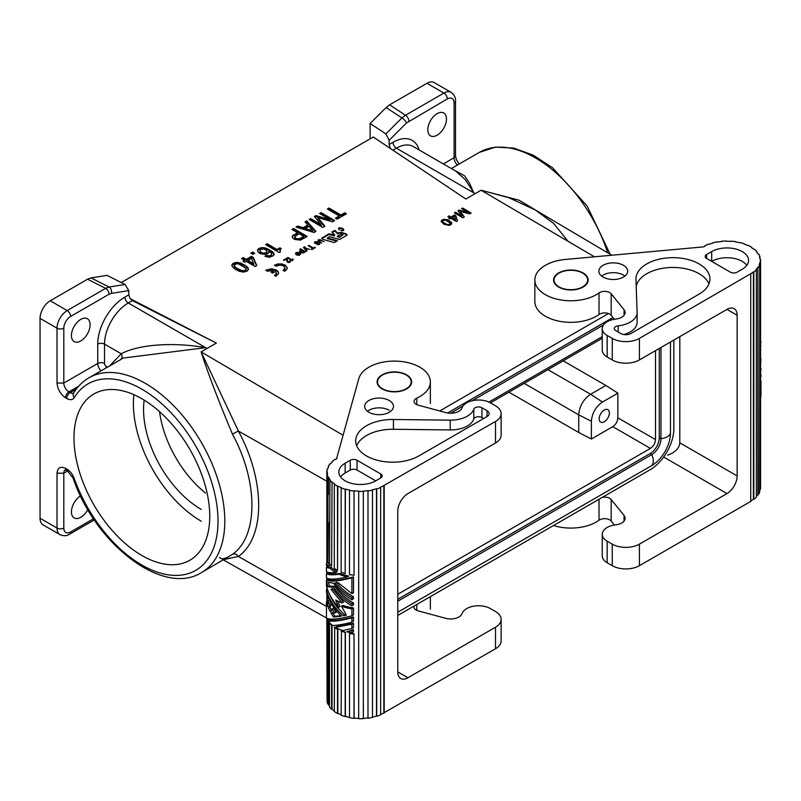 <?xml version="1.0" encoding="UTF-8"?>
<svg xmlns="http://www.w3.org/2000/svg" width="801" height="801" viewBox="0 0 801 801"><rect width="100%" height="100%" fill="white"/><g stroke="black" fill="none" stroke-linecap="round" stroke-linejoin="round"><path stroke-width="1.2" d="M608.44 313.551L439.729 410.953M673.851 340.055L673.851 428.625A33.602 19.394 120 0 1 650.092 469.766L397.767 615.458M612.945 317.516L447.589 412.976M670.457 342.017L670.457 433.221A26.403 15.239 -60 0 1 651.794 465.551L397.767 612.214M660.955 347.504L660.955 438.708A12.956 7.479 -60 0 1 651.794 454.588L397.767 601.251M319.168 243.334L318.738 244.165L316.956 244.415L317.817 244.695L319.699 244.185L319.479 243.023L315.244 243.093L315.624 242.102L317.927 242.062L316.415 241.582L314.382 242.503L315.564 243.554L319.168 243.334M319.229 243.684L319.609 243.144M659.263 348.475L659.263 437.736L660.955 438.708A11.715 6.768 180 0 0 670.457 433.221M659.263 437.736A12.956 7.479 120 0 1 650.092 453.606L397.767 599.288M612.765 426.663L591.378 439.008L591.378 421.256C592.079 413.116 595.774 406.708 602.482 402.032L617.851 393.161L617.851 417.842C617.551 421.586 615.859 424.53 612.765 426.663L650.422 448.4L397.767 594.272M602.242 338.302L490.432 402.863L495.509 405.797A19.194 11.084 0 0 1 501.126 413.626A19.194 11.084 0 0 1 495.509 421.466L383.849 485.536A33.121 19.124 180 0 1 380.365 487.288L380.645 487.509A33.602 19.394 180 0 1 376.72 488.99L376.72 716.284A33.602 19.394 180 0 0 380.645 714.812L380.645 487.509M655.508 350.638L655.508 439.589C655.208 443.333 653.516 446.267 650.422 448.4M591.378 439.008L578.722 432.48L508.925 392.18M247.259 266.893L240.811 263.99L240.811 263.108L235.764 262.458L232.37 264.02L232.1 266.353L235.264 269.276L239.469 271.389L243.714 272.1L247.459 270.928L248.39 268.806L247.259 266.893L247.259 267.704L246.388 267.033M462.638 208.04L461.576 208.65L468.144 212.515L459.033 210.122L457.972 210.733L461.997 216.07L455.419 212.205L454.357 212.816L462.848 217.802L464.33 216.941L460.195 211.424L469.636 213.887L471.118 213.026L462.638 208.04L461.787 208.781M470.978 213.106L462.638 208.29M328.901 233.802L328.901 234.493L322.152 238.398L322.152 237.697L322.643 239.329L334.277 242.553L337.471 240.721L327.389 237.927L329.511 236.696L339.594 239.489L346.653 235.414L346.162 233.792L340.906 232.33L337.732 233.231L334.878 230.348L331.894 232.07L334.738 234.963L328.901 233.802L321.642 238.338M578.722 432.48L578.722 414.848C579.423 406.107 583.388 399.248 590.597 394.272L605.876 385.451L617.851 393.161M488.88 402.072L602.242 336.62M599.188 418.823A7.199 4.155 120 0 0 600.76 422.167A7.199 4.155 120 0 0 606.277 420.135A7.199 4.155 120 0 0 609.371 412.946A7.199 4.155 120 0 0 607.999 409.722A7.199 4.155 120 0 0 602.412 411.494A7.199 4.155 120 0 0 599.188 418.823M547.954 369.651L590.597 394.272L602.482 402.032M524.194 383.369L578.722 414.848L591.378 421.256M450.552 413.226L462.978 406.057M472.2 400.73L603.483 324.936M612.705 319.609L614.027 318.848M267.043 251.124L266.513 253.256L263.529 254.007L260.545 252.986L259.794 250.953L261.086 249.221L264.12 249.051L266.843 250.643L266.943 252.625M433.661 82.313A14.398 8.31 120 0 0 426.953 83.274L389.616 104.821L386.132 107.544L370.122 123.484L370.122 138.853M339.234 215.97L335.409 218.172L337.111 219.164L346.422 213.787L344.73 212.796L340.906 214.998L329.031 208.02L327.349 208.991L339.234 215.97L339.234 216.761L336.1 218.573M457.351 165.086A7.199 4.155 60 0 1 454.097 157.727L454.097 102.868A9.602 5.547 120 0 0 447.308 98.944L406.538 122.953A4.796 1.662 -134.9 0 0 401.912 117.937L405.466 115.264A4.796 2.773 60 0 1 408.86 121.141M413.206 146.523L455.819 171.134L465.291 179.644L473.751 192.851L475.153 193.652L465.852 199.028L390.367 148.465L389.136 144.55L389.136 140.285L406.538 122.953M567.749 240.881L553.501 223.339L535.148 209.882L508.795 197.687L481.101 190.227L519.028 200.19L552.94 220.415M389.616 104.821L405.466 115.264L443.914 93.066L426.953 83.274M389.136 144.55L393.011 142.308A38.398 22.168 -60 0 1 419.103 149.927M392.941 150.188L396.405 148.185L473.781 192.861A112.48 64.941 60 0 1 475.153 193.652L481.101 190.227L594.372 256.771M370.122 123.484L385.902 133.887L389.136 140.285M427.794 129.812A13.196 7.62 120 0 0 430.307 135.709A13.196 7.62 120 0 0 440.56 132.465A13.196 7.62 120 0 0 446.467 119.029A13.196 7.62 120 0 0 443.574 112.901A13.196 7.62 120 0 0 433.461 116.626A13.196 7.62 120 0 0 427.794 129.812M121.241 282.543L373.286 137.021L390.367 148.465M453.016 169.512L464.62 175.85L469.546 183.229L473.781 192.861M291.644 259.624L287.949 257.461L287.379 257.792L292.465 260.786L293.236 259.304L291.644 259.624L291.644 260.285L290.703 259.744M292.735 259.003L291.644 260.285M224.09 559.529L238.368 556.445A4.796 3.895 53 0 0 232.44 554.372L201.502 572.565A112.48 64.941 -120 0 0 201.502 442.683A112.48 64.941 -120 0 0 89.021 377.742C82.743 381.396 77.607 386.523 73.602 393.111A4.796 3.735 31.3 0 0 74.303 397.566A11.995 6.929 -120 0 1 66.773 398.498A4.796 2.773 120 0 1 70.168 392.62A7.199 4.155 -120 0 0 73.622 393.051M65.151 469.997A7.199 4.155 -120 0 0 63.81 473.201L57.021 473.201L57.021 528.059L40.05 518.267A14.398 8.31 120 0 0 43.524 525.106M67.494 471.068L63.81 473.201L63.81 528.059A9.602 5.547 120 0 0 70.598 531.984L93.517 518.748M80.521 495.879A13.196 7.62 120 0 0 71.439 511.899A13.196 7.62 120 0 0 74.333 518.027A13.196 7.62 120 0 0 87.8 509.556M289.692 261.416L289.481 262.418L290.553 261.587L289.862 260.585L289.481 261.767L287.859 261.737L287.389 259.264L286.458 258.322L283.424 260.075L284.065 260.445L286.297 259.154L287.229 262.107L288.951 262.518L289.481 261.767M120.34 359.809L123.114 358.067L205.667 347.654A112.48 64.941 60 0 1 207.038 348.455L216.35 343.078L132.385 300.615L128.29 302.978L205.637 347.644C174.207 342.117 139.484 344.08 121.221 353.762A4.796 3.915 55.3 0 1 121.051 359.248M343.078 435.273L201.101 351.879L238.368 431.038C265.431 480.71 265.431 537.491 238.368 556.445L326.448 606.417M40.05 518.267L40.05 318.397A14.398 8.31 -60 0 1 50.233 300.765L87.559 279.219L105.652 288.36L109.056 287.018A4.796 3.554 -99 0 1 111.369 293.376L128.771 290.613L128.771 294.868L124.896 297.101A38.398 22.168 120 0 0 97.742 344.13A4.796 2.773 180 0 1 104.531 344.13L121.221 353.762L109.747 365.777M100.996 370.833A7.199 4.155 -120 0 1 97.742 363.474A4.796 2.773 180 0 1 104.531 363.474A2.403 1.382 -120 0 0 106.233 366.407L107.444 367.108M120.561 359.669L89.021 377.742M207.038 348.455L201.101 351.879C207.789 372.795 218.232 400.2 232.44 434.102L238.368 431.038L326.838 481.231M87.559 279.219L91.044 277.907L107.054 275.374L125.066 284.475L128.771 290.613M78.638 386.262L68.896 391.879A7.199 4.155 60 0 1 63.81 383.068L57.021 383.068L57.021 328.2A14.398 8.31 -60 0 1 67.204 310.568L105.652 288.36A4.796 2.773 60 0 1 109.046 294.247L111.369 293.376M97.742 344.13L97.742 363.474L63.81 383.068L63.81 328.2A9.602 5.547 -60 0 1 70.598 316.445L109.046 294.247M71.439 335.549A13.196 7.62 -60 0 1 77.196 322.272A13.196 7.62 -60 0 1 87.369 318.728A13.196 7.62 -60 0 1 90.112 324.765A13.196 7.62 -60 0 1 84.345 338.062A13.196 7.62 -60 0 1 74.173 341.586A13.196 7.62 -60 0 1 71.439 335.549M132.385 300.615L130.183 298.683L128.771 294.868M130.183 298.683L216.35 343.078M311.889 249.572L315.374 247.559L314.743 247.179L313.311 248.01L308.856 245.396L308.225 245.757L312.68 248.37L311.249 249.201L311.889 249.572M346.653 235.414L347.153 234.773M263.189 247.609L258.623 248.67L257.491 250.312L258.132 252.115L260.205 253.687L265.411 254.438L268.215 253.406L268.976 251.194L271.589 253.436L271.419 255.119L269.406 255.889L266.463 255.409L264.941 256.29L269.366 257.291L273.562 255.659L274.052 253.987L272.911 252.075L266.463 248.29L263.189 247.609L263.189 248.52L261.426 248.56L261.426 247.639M304.71 246.898L303.499 247.449L306.493 251.204L307.113 250.843L305.291 248.63L309.697 249.351L304.74 247.909L304.46 247.409L305.351 247.269L304.71 247.309M307.173 236.445L293.597 228.475L291.924 229.446L297.351 232.63L292.225 236.385L292.695 238.087L294.758 239.469L300.435 240.14L307.173 236.445M244.575 260.335L243.043 261.216L244.746 262.217L246.267 261.336L255.098 266.513L256.781 265.552L253.316 257.461L251.444 256.37L246.257 259.364L243.204 257.572L241.522 258.543L244.575 260.335L243.804 261.667M280.09 249.712L281.281 248.63L279.919 247.839L277.016 249.511L267.174 243.724L265.652 244.615L279.229 252.585L280.45 251.884L280.09 249.712M274.923 264.981L274.413 265.281L275.945 266.172L279.96 265.041L283.574 265.912L285.056 268.035L283.063 270.358L284.595 271.259L286.488 269.847L287.209 268.055L285.526 265.301L281.942 263.94L277.597 264.01L274.923 264.981L274.923 265.572M305.051 221.857L307.754 225.051L303.168 227.694L297.722 226.092L296.04 227.063L314.052 232.48L315.884 231.419L306.733 220.896L305.051 221.857M300.495 250.222L299.644 251.454L301.576 252.856L303.269 252.916L305.571 251.734L300.485 248.741L299.854 249.111L301.506 250.082L300.495 250.222L299.694 251.574M343.148 229.677L342.327 230.408L340.836 230.247L341.747 230.878L343.789 230.147L342.768 228.555L339.974 227.724L338.433 228.615L339.264 229.867L339.654 228.295L342.007 228.605L343.098 229.517L342.908 230.778M274.923 275.063L274.413 275.354L275.945 276.255L278.508 273.511L278.107 271.539L276.455 270.027L271.279 268.776L265.762 270.277L267.284 271.169L274.072 270.508L271.108 272.23L272.63 273.121L275.604 271.409L276.395 273.171L274.923 275.544M296.961 252.415L295.579 253.206L295.869 254.378L296.951 253.006L298.843 253.246L296.32 254.708L296.831 255.008L299.143 255.299L300.605 254.157L298.653 252.475L296.961 252.415L296.961 253.006M318.047 240.711L321.642 243.134L318.778 240.28L320.07 240.05L324.035 241.752L320.44 239.779L318.578 239.759L318.047 240.711L318.057 240.13M246.388 266.202L240.811 263.108M322.753 227.454L324.896 226.222L317.847 217.642L332.525 221.817L334.668 220.575L321.091 212.605L319.559 213.487L330.082 219.664L315.894 215.599L314.372 216.48L321.221 224.781L310.708 218.603L309.176 219.484L322.753 227.454M447.889 219.885L443.864 219.254L441.852 220.045L441.101 221.456L443.964 224.25L449.061 225.391L451.073 224.6L451.814 223.179L448.95 220.385L443.864 219.494L441.852 220.295L441.101 221.456M448.74 218.283L449.802 218.913L450.863 218.293L456.38 221.537L457.541 220.866L455.739 215.599L454.578 214.918L450.963 217.001L449.061 215.88L447.889 216.55L449.802 217.672L448.74 218.283M252.665 252.105L250.833 253.166L252.876 254.358L254.708 253.306L252.665 252.105L252.665 253.026L251.624 253.627M57.021 383.068C57.622 389.246 60.455 394.142 65.502 397.757A4.796 2.773 -60 0 1 68.896 391.879L70.168 392.62L76.355 389.046M133.857 394.663A95.99 55.419 -120 0 0 201.261 521.201M141.867 398.738A95.99 55.419 -120 0 0 95.529 393.091A95.99 55.419 -120 0 0 78.718 469.416A95.99 55.419 -120 0 0 141.867 555.493A95.99 55.419 -120 0 0 190.948 559.589A95.99 55.419 -120 0 0 204.275 482.322A95.99 55.419 -120 0 0 141.867 398.738M232.44 434.102C258.413 481.731 258.413 536.189 232.44 554.372M57.021 473.201C57.622 467.714 60.455 466.082 65.502 468.305L66.773 469.036A11.995 6.929 60 0 1 74.303 478.658A107.684 62.168 -120 0 0 189.947 573.055A107.684 62.168 -120 0 0 189.947 436.695A107.684 62.168 -120 0 0 74.303 397.566M144.18 400.12A81.592 47.109 -120 0 0 201.261 509.446M159.559 411.664A81.592 47.109 -120 0 0 205.436 492.985M310.708 218.603L310.708 219.514L321.221 225.592L321.221 224.781M339.324 229.837L339.324 229.316M605.876 385.451L563.223 360.83M558.968 286.858A16.801 9.702 180 0 1 554.052 279.769A16.801 9.702 180 0 1 564.595 270.998A16.801 9.702 180 0 1 582.727 273.141A16.801 9.702 180 0 1 587.634 279.669A16.801 9.702 180 0 1 577.541 288.891A16.801 9.702 180 0 1 558.968 286.858M382.488 388.745A16.801 9.702 0 0 0 400.8 390.848A16.801 9.702 0 0 0 411.163 381.887A16.801 9.702 0 0 0 406.247 375.028A16.801 9.702 0 0 0 387.944 372.926A16.801 9.702 0 0 0 377.571 381.877A16.801 9.702 0 0 0 382.488 388.745M442.593 221.466L443.654 220.235L445.556 220.125L450.332 223.179L449.271 224.4L447.358 224.701L442.693 222.007M266.943 251.774L265.752 252.856L263.529 253.146L261.567 252.705L259.794 250.953M300.615 251.554L301.847 250.483L303.729 251.384L302.508 252.465L300.615 251.554L300.615 252.245L300.465 251.274M234.142 265.772L235.584 263.95L238.468 263.859L245.937 268.245L245.767 269.927L244.695 270.548L241.812 270.628L236.595 268.105L234.142 265.772L234.343 267.134L234.343 266.242M342.978 234.793L339.574 236.756L337.401 236.155L340.795 234.192L342.978 234.793L339.574 237.376L337.401 236.786L337.401 236.155M308.986 226.313L312.59 230.558L305.171 228.515L308.986 226.313M247.95 260.365L251.464 258.333L253.727 263.749L247.95 260.365L247.95 261.236L253.727 264.56L253.727 263.749M303.799 236.425L299.504 238.708L296.28 238.588L294.668 236.756L299.043 233.632L303.799 236.425L303.799 237.216L298.403 239.749L295.259 238.818L294.718 237.316M299.664 254.338L297.511 254.608L299.344 253.547L299.424 255.209M340.906 214.998L340.906 215.789L329.031 208.931L328.14 209.451M344.73 212.796L344.73 213.587L340.906 215.789M337.732 233.231L337.732 233.892L334.878 231.038L332.325 232.52M347.083 235.003A1.732 1.001 -0 0 0 346.162 234.393L340.906 232.981A1.722 1.001 0 0 0 338.963 233.181L337.732 233.892M286.458 258.322L286.458 259.013L284.025 260.425M329.031 208.931L329.031 208.02M246.037 269.376L245.767 270.728L244.695 271.339L241.812 271.439L241.812 270.628M246.137 268.725L246.037 270.177M298.042 252.916L298.042 252.375M298.653 253.136L298.653 252.475M300.435 253.516L300.435 254.187L298.723 253.186M334.738 234.963L334.207 235.925L328.901 234.493M336.77 241.121L327.389 238.598L327.389 237.927M312.59 230.558L312.59 231.359L305.171 229.376L305.171 228.515M455.419 212.205L454.578 212.946M315.013 243.364L315.013 242.783M342.768 229.126L342.768 228.555M343.729 230.227L343.028 229.416M343.118 229.476L343.118 228.806M287.489 259.654L287.489 260.335L286.458 259.013M339.334 227.844L339.334 228.515M339.714 228.275L339.714 227.754M266.463 248.29L266.463 249.171L263.189 248.52M267.634 248.801L267.634 249.672L266.463 249.171M321.331 240.66L321.331 240.16M451.814 223.549L451.183 222.127L447.889 220.105M450.332 223.179L449.271 224.58L447.358 224.701M242.623 270.748L242.623 271.559M257.612 249.852L257.562 250.943M273.461 252.756L273.461 253.567L272.911 252.896L272.911 252.075M294.718 238.147L294.668 236.756M306.733 220.896L306.733 221.807L305.571 222.478M315.424 231.689L306.733 221.807M301.076 250.623L301.076 250.032M241.982 264.49L241.982 263.619M258.032 249.211L257.612 250.763M258.623 248.67L258.032 250.122M293.687 234.753L292.295 237.106M297.351 232.63L297.351 233.502L293.687 235.614M299.504 238.708L299.504 239.499M300.595 238.277L300.595 239.068M269.316 249.612L269.316 250.463L267.634 249.672M269.406 255.889L269.406 256.69L265.712 256.66M270.348 255.729L270.348 256.53L269.406 256.69M318.658 240.61L318.578 239.759M318.908 239.639L318.908 240.21M339.294 228.545L338.543 229.066M256.51 265.702L253.316 258.333L251.444 257.251L246.257 260.255L243.204 258.493L243.204 257.572M246.257 260.255L246.257 259.364M303.649 247.139L303.649 247.799M305.291 248.761L304.41 247.589L303.669 247.829M303.709 247.809L303.709 247.108M231.95 264.66L231.9 265.752M232.37 264.02L231.95 265.572M318.928 244.045L318.928 244.605M279.869 250.833L279.819 250.262M287.879 262.408L287.559 260.505M290.453 261.787L289.662 261.356M266.463 255.409L266.463 256.23M267.464 255.819L267.464 256.63M319.699 243.945L319.699 243.284M297.511 255.249L297.511 254.608M297.892 255.299L297.892 254.758M299.153 255.299L299.153 254.698M299.494 254.498L299.494 255.169M243.204 258.493L242.313 259.003M286.848 259.234L286.848 258.543M315.894 215.599L315.894 216.52L314.883 217.101M330.082 219.664L330.082 220.475L315.894 216.52M447.358 224.52L443.013 222.438M299.704 250.823L299.704 251.514M334.207 235.274L334.207 235.925M339.574 236.756L339.574 237.376M308.856 245.396L308.826 246.107L313.311 248.66L313.311 248.01M264.33 247.749L264.33 248.64M468.144 212.515L459.033 210.373L458.102 210.913M261.567 252.705L261.567 253.567M262.718 253.887L262.718 253.026M262.227 247.579L262.227 248.49M292.635 235.554L292.635 236.415M345.752 214.177L344.73 213.587M315.163 242.463L314.503 242.923L314.493 242.252M314.683 242.703L314.683 242.002M287.859 261.737L287.859 262.398M288.11 262.448L288.11 261.887M454.467 216.22L455.639 219.925L452.024 217.842L454.467 216.22M288.961 261.987L288.961 262.518M312.68 248.37L311.809 249.532M342.438 228.866L342.438 228.365M278.538 273.311A7.199 4.155 0 0 0 273.932 269.727A7.199 4.155 0 0 0 266.353 270.628M248.39 268.806L248.39 269.567L247.259 267.704M240.811 263.99L235.764 263.369L232.37 264.941M241.812 271.439L234.343 267.134M243.744 270.698L243.744 271.499M319.309 241.261L319.309 241.762M304.41 247.589L304.41 246.918M305.001 252.065L303.559 251.234M302.548 250.653L300.455 249.461L300.485 248.741M303.879 251.674L303.779 252.615M301.546 252.846L300.615 252.245M299.754 254.057L299.664 254.998M449.802 217.672L448.94 218.403M287.179 258.873L287.179 259.564M271.419 255.119L270.348 256.53M240.65 271.128L240.65 270.307M307.754 225.051L307.754 225.922L303.168 228.565L297.091 227.374M318.758 241.411L318.758 240.811M334.878 231.038L334.878 230.348M271.689 254.568L271.419 255.909M271.789 253.907L271.689 255.369M300.035 251.184L300.035 250.483M342.618 230.308L342.618 230.848M274.052 253.987L274.052 254.758L273.461 253.567M272.911 252.896L269.316 250.463M261.426 248.56L258.623 249.582M269.006 252.305L268.976 251.194M455.739 215.599L454.578 215.149L450.963 217.231L449.061 216.13L448.109 216.681M457.491 220.886L455.739 215.819M253.927 253.747L252.665 253.026M235.764 262.458L235.764 263.369M236.565 262.388L236.565 263.299M315.033 242.503L315.033 241.802M324.455 226.473L317.847 218.523L317.847 217.642M321.091 212.605L320.35 213.947M243.654 265.281L243.654 264.42M245.016 265.221L245.016 266.062M279.919 247.839L279.919 248.65L277.016 250.333L277.016 249.511M305.291 248.63L306.743 251.053M333.987 220.966L321.091 213.517M310.708 219.514L309.967 219.945M296.28 238.588L296.28 239.409M297.431 238.908L297.431 239.719M239.659 262.778L239.659 263.669M298.843 253.246L298.843 253.847M295.259 237.987L295.259 238.818M296.59 253.226L295.569 253.947M297.511 254.688L296.921 255.038M298.863 255.319L298.863 254.798M268.285 255.94L268.285 256.751M295.579 253.897L295.579 253.206M314.743 247.179L313.311 248.66M267.174 243.724L266.443 245.076M277.016 250.333L267.174 244.645M290.373 260.956L290.373 261.607M343.028 230.007L343.028 230.668M343.148 230.468L343.148 229.817M304.74 248.61L304.74 247.909M300.035 253.827L300.035 253.156M302.978 252.415L302.978 252.936M303.279 252.916L303.279 252.315M274.933 275.664A5.036 2.914 0 0 0 276.395 273.782A5.036 2.914 0 0 0 276.375 273.301M299.274 253.386L299.274 252.705M245.767 269.927L245.767 270.728M455.639 219.744L452.024 217.622M280.09 251.494L280.09 252.085M300.816 251.744L300.816 252.425M247.799 268.375L247.799 267.564M319.479 243.023L319.479 243.684M280.67 249.081L279.919 248.65M295.909 253.557L295.909 252.866M263.529 253.146L263.529 254.007M273.832 253.326L273.832 254.127M272.05 251.394L272.05 252.215M270.678 251.254L270.678 250.403M265.311 248.861L265.311 247.97M234.663 263.609L234.663 262.698M342.848 230.177L342.848 230.788M260.545 252.105L260.545 252.986M260.005 251.434L260.005 252.315M264.65 253.096L264.65 253.947M265.752 253.697L265.752 252.856M287.949 257.461L287.949 258.132M338.643 228.936L338.643 228.245M338.813 228.075L338.813 228.776M289.862 260.585L289.862 261.246M234.883 267.794L234.883 266.923M244.695 271.339L244.695 270.548M287.649 261.416L287.649 262.077M290.112 261.386L290.112 260.736M318.958 241.021L318.958 241.552M248.17 268.145L248.17 268.946M298.403 239.749L298.403 238.948M274.072 270.508L271.659 272.56M303.168 228.565L303.168 227.694M236.595 268.105L236.595 268.966M260.325 247.889L260.325 248.801M296.37 252.595L296.37 253.296M288.36 261.967L288.36 262.488M287.719 262.257L287.719 261.597M315.284 241.722L315.284 242.343M233.882 263.869L233.882 262.948M283.594 270.668A5.036 2.914 0 0 0 285.046 268.465M460.195 211.424L464.24 216.991M259.394 248.23L259.394 249.141M289.652 261.597L289.652 262.247M238.638 270.137L238.638 269.296M253.316 257.461L253.316 258.333M339.043 227.945L339.043 228.635M237.537 263.329L237.537 262.428M238.668 263.459L238.668 262.558M297.551 252.365L297.551 252.876M319.369 242.963L319.369 243.624M232.811 263.569L232.811 264.49M318.267 239.94L318.267 240.63M461.997 216.07L455.419 212.455M289.251 261.897L289.251 262.468M287.199 268.315A7.199 4.155 0 0 0 282.583 264.73A7.199 4.155 0 0 0 275.013 265.632M287.389 259.264L287.389 259.945M343.669 229.446L343.669 230.107M293.597 228.475L292.705 229.907M306.503 236.836L293.597 229.396M301.707 252.265L301.707 252.876M302.017 252.385L302.017 252.926M251.444 257.251L251.444 256.37M297.722 226.092L297.722 227.013M343.499 229.166L343.499 229.827M266.513 252.415L266.513 253.256M607.168 335.449L607.168 357.006L612.254 359.939L612.254 338.392L607.168 335.449A16.801 9.702 180 0 1 602.272 329.171A16.801 9.702 180 0 1 614.988 319.178L616.39 318.978A11.514 6.648 180 0 0 625.13 312.52A11.514 6.648 180 0 0 624.049 309.717L624.049 315.334M751.538 247.579L751.538 247.179A33.602 19.394 -0 0 0 748.114 245.326L747.804 245.547A33.121 19.124 -0 0 0 744.019 244.015L744.269 243.774A33.602 19.394 -0 0 0 740.094 242.543L739.904 242.803A33.121 19.124 -0 0 0 735.538 241.932L735.658 241.662A33.602 19.394 -0 0 0 731.063 241.151L731.003 241.421A33.121 19.124 -0 0 0 726.387 241.281L726.377 241.011A33.602 19.394 -0 0 0 721.711 241.241L721.711 241.522M711.699 251.584A21.597 12.466 -0 0 1 734.717 248.761A21.597 12.466 -0 0 1 748.534 259.754A21.597 12.466 -0 0 1 742.237 269.216L737.15 272.16A4.796 2.773 180 0 1 730.362 272.16L706.602 258.443A4.796 2.773 180 0 1 705.2 256.48A4.796 2.773 180 0 1 706.602 254.528L711.699 251.584L711.699 261.246M760.56 340.825A35.034 20.225 180 0 1 760.95 341.637L760.56 344.12M756.354 496.52A33.121 19.124 -0 0 0 757.886 494.547L757.886 267.254A33.121 19.124 -0 0 1 755.934 269.677L756.354 269.807A33.602 19.394 -0 0 1 753.801 272.08L753.411 271.909A33.121 19.124 0 0 1 750.387 273.922L639.408 338.392A19.194 11.084 -0 0 1 612.254 338.392M679.809 336.61L679.789 443.424L678.787 446.898L676.364 450.162L672.72 452.945L667.573 455.178M534.848 280L534.848 301.546A35.995 20.786 180 0 0 558.978 321.171A35.995 20.786 180 0 0 599.018 314.493A7.199 4.155 -0 0 1 611.173 315.324L611.173 293.767A7.199 4.155 -0 0 0 599.018 292.936A35.995 20.786 180 0 1 558.687 299.554A35.995 20.786 180 0 1 534.858 279.639A35.995 20.786 180 0 1 565.146 259.474L703.548 246.878A33.121 19.124 -0 0 1 705.24 245.977L704.92 245.767A33.602 19.394 0 0 1 708.665 244.135L708.925 244.365A33.121 19.124 -0 0 1 712.97 243.073L712.77 242.823A33.602 19.394 0 0 1 717.145 241.852L717.285 242.122A33.121 19.124 -0 0 1 721.781 241.522L721.711 241.241M760.56 346.162L760.56 350.458M760.95 358.608L760.56 365.827M758.337 267.354A33.602 19.394 -0 0 0 759.698 264.771L759.698 492.064A33.602 19.394 -0 0 1 758.337 494.648L757.886 267.254M759.698 490.592A33.121 19.124 -0 0 0 759.959 489.371L759.959 262.067A33.121 19.124 -0 0 1 759.238 264.7L759.698 264.771M760.439 262.097A33.602 19.394 -0 0 0 760.56 260.405A33.602 19.394 -0 0 0 760.519 259.384L760.039 259.404A33.121 19.124 -0 0 0 759.478 256.751L759.949 256.7A33.602 19.394 -0 0 0 758.737 254.087L758.277 254.177A33.121 19.124 -0 0 0 756.474 251.724L756.905 251.594A33.602 19.394 -0 0 0 754.492 249.281L754.091 249.431A33.121 19.124 -0 0 0 751.188 247.359L751.538 247.179M611.173 293.767L624.049 309.717M554.162 277.416A17.282 9.972 180 0 1 573.115 270.107A17.282 9.972 180 0 1 588.124 280.01A17.282 9.972 180 0 1 587.544 282.583A17.282 9.972 180 0 1 568.54 289.882A17.282 9.972 180 0 1 553.571 279.939A17.282 9.972 180 0 1 554.162 277.416M637.125 322.322L637.125 312.52A23.519 13.577 0 0 1 618.172 325.847A4.846 2.803 -0 0 0 614.277 328.4A4.846 2.803 -0 0 0 615.689 330.573L620.735 333.486A7.199 4.155 -0 0 0 630.918 333.486L699.113 294.117A36.996 21.357 -0 0 0 709.856 277.546A36.996 21.357 -0 0 0 671.298 257.682A36.996 21.357 -0 0 0 635.964 279.449L637.125 312.801M623.458 265.301A14.398 8.31 -0 0 0 607.919 263.459A14.398 8.31 -0 0 0 598.878 270.988A14.398 8.31 -0 0 0 603.093 277.056A14.398 8.31 -0 0 0 619.013 278.808A14.398 8.31 -0 0 0 627.664 270.898A14.398 8.31 -0 0 0 623.458 265.301M607.168 357.006A16.801 9.702 180 0 1 602.242 350.147L602.242 328.59M760.95 374.668L760.95 376.71M759.959 262.067L759.959 489.371M614.367 525.015L611.173 521.071A7.199 4.155 -0 0 0 599.018 520.239A35.995 20.786 180 0 1 553.541 525.516M760.439 489.391A33.602 19.394 -0 0 0 760.56 487.709L760.56 260.405M750.727 501.025A33.121 19.124 -0 0 0 753.411 499.203L753.801 499.373A33.602 19.394 -0 0 0 756.354 497.101L756.354 269.807M663.659 457.031L726.968 493.576L639.408 544.129L639.408 565.686L750.727 501.416L750.727 274.122M639.408 565.686A19.194 11.084 180 0 1 612.254 565.686L607.168 562.743A16.801 9.702 180 0 1 602.242 555.884L602.242 534.337M756.905 251.594L756.905 252.225M612.254 359.939A19.194 11.084 -0 0 0 639.408 359.939L639.408 338.392M753.801 499.373L753.801 272.08M753.411 499.203L753.411 271.909M624.91 276.075A14.398 8.31 -0 0 0 623.458 275.103A14.398 8.31 -0 0 0 601.641 276.075M760.95 345.932L760.56 344.52M759.949 256.7L759.949 258.663M726.968 309.386L737.15 315.264A14.398 8.31 120 0 0 734.627 308.976A14.398 8.31 120 0 0 726.968 309.386L639.408 359.939M611.173 521.071L611.173 499.514L624.049 515.454A11.514 6.648 180 0 1 625.13 518.227A11.514 6.648 180 0 1 616.39 524.725L614.988 524.925A16.801 9.702 180 0 0 602.282 533.646A16.801 9.702 180 0 0 607.168 541.196L612.254 544.129L612.254 565.686M611.173 499.514A7.199 4.155 -0 0 0 602.362 497.331M639.408 544.129A19.194 11.084 180 0 1 612.254 544.129M623.849 334.548A23.519 13.577 -0 0 0 637.125 322.042M760.56 352.49L760.56 356.795M746.832 265.301A21.597 12.466 -0 0 0 712.119 261.146M760.95 368.56L760.95 370.593M760.95 380.775L760.95 396.615M708.965 283.914A36.996 21.357 -0 0 0 671.518 267.474A36.996 21.357 -0 0 0 636.394 285.546M726.968 493.576A14.398 8.31 120 0 0 737.15 475.944L737.15 315.264M611.173 315.324L614.367 319.279M414.437 605.826A7.199 4.155 180 0 0 414.067 607.148A7.199 4.155 180 0 0 418.222 610.913L445.837 618.342A11.514 6.648 0 0 0 461.887 613.926L462.237 613.115A16.801 9.702 0 0 1 474.042 606.107A16.801 9.702 0 0 1 490.412 608.6L495.509 611.533A19.194 11.084 180 0 1 501.086 618.642A19.194 11.084 180 0 1 495.509 627.213L495.509 648.76L383.849 712.84A33.121 19.124 180 0 1 380.645 714.462M337.521 629.306L337.521 713.501A33.602 19.394 180 0 1 334.317 711.528L334.698 627.153A33.121 19.124 180 0 0 337.842 629.105L337.521 629.306A33.602 19.394 180 0 1 334.317 627.323M367.459 411.283A14.398 8.31 180 0 1 389.276 410.302M351.899 630.517L346.813 631.799A35.034 20.225 -0 0 0 351.899 632.78L351.899 630.517L353.501 629.596L353.501 631.859L351.899 632.78M372.475 490.132L372.475 717.426A33.602 19.394 180 0 1 367.989 718.217L367.989 490.923A33.602 19.394 180 0 0 372.475 490.132L372.295 489.872A33.121 19.124 180 0 0 376.49 488.74L376.49 716.044A33.121 19.124 180 0 1 372.475 717.125M336.67 458.703L337.011 458.502A33.121 19.124 180 0 0 335.439 459.474L335.078 459.293A33.602 19.394 180 0 0 332.255 461.456L332.255 461.977M490.412 402.853A16.801 9.702 0 0 0 474.042 400.37A16.801 9.702 0 0 0 462.237 407.369L461.887 408.18A11.514 6.648 0 0 1 445.837 412.605L418.222 405.166A7.199 4.155 180 0 1 414.067 401.381A7.199 4.155 180 0 1 416.78 398.147A35.995 20.786 0 0 0 430.367 381.967A35.995 20.786 0 0 0 397.296 361.171A35.995 20.786 0 0 0 358.828 378.593L336.67 458.302M326.838 562.873L326.838 471.679A33.602 19.394 180 0 1 327.249 468.985L327.719 469.026A33.121 19.124 180 0 1 328.76 466.432L328.3 466.352A33.602 19.394 180 0 1 329.982 463.819L330.412 463.939A33.121 19.124 180 0 1 332.655 461.606L332.255 461.456M327.078 698.983L326.838 618.302M326.838 601.791L326.838 593.501M326.838 589.806L326.838 587.383M326.838 579.844L326.838 578.252M326.838 573.516L326.838 571.924M326.838 567.178L326.838 565.586M353.501 623.258L353.501 627.553L351.899 628.485L351.899 624.179L353.501 623.258L336.841 626.582L335.489 627.363L351.899 624.179M351.899 608.82L351.899 615.809C338.723 619.273 330.242 620.034 326.448 618.082L326.448 602.022L327.949 606.717L327.949 600.83L329.962 605.296L328.48 608.019L330.282 611.794L332.035 608.92L334.818 612.935L330.963 613.015L333.546 617.08L341.476 616.149C333.887 609.09 328.871 601.06 326.448 592.069L326.448 590.027C329.121 599.839 334.768 608.43 343.389 615.789L346.362 615.158L341.516 606.227A35.034 20.225 0 0 0 351.899 608.82L353.501 607.889A33.121 19.124 180 0 1 342.908 605.426L341.516 606.227M354.022 491.063L354.022 575.258L354.022 491.063A33.602 19.394 180 0 1 349.496 490.362L349.647 490.102A33.121 19.124 180 0 1 345.391 489.061L345.181 489.301A33.602 19.394 180 0 1 341.156 487.909L341.436 487.679A33.121 19.124 180 0 1 337.842 486.007L337.521 486.207A33.602 19.394 180 0 1 334.317 484.225L334.698 484.054A33.121 19.124 180 0 1 332.045 481.872L331.634 566.207A33.602 19.394 180 0 1 329.501 563.794L329.942 479.489A33.121 19.124 180 0 1 328.44 476.965L327.979 477.046A33.602 19.394 180 0 1 327.078 474.382L327.078 558.587A33.602 19.394 180 0 0 327.979 561.241L328.44 522.693M331.634 482.012A33.602 19.394 180 0 1 329.501 479.599M501.126 619.373L501.126 640.93A19.194 11.084 180 0 1 495.509 648.76M367.879 717.946A33.121 19.124 180 0 1 363.354 718.367M367.879 490.653A33.121 19.124 180 0 1 363.314 491.073L363.354 718.637A33.602 19.394 180 0 1 358.668 718.687L358.698 491.113A33.121 19.124 180 0 1 354.112 490.793M358.668 718.407A33.121 19.124 180 0 1 354.112 718.086L354.022 718.357A33.602 19.394 180 0 1 349.496 717.656L349.496 633.461A33.602 19.394 180 0 0 354.022 634.162L354.112 718.086M349.496 717.366A33.121 19.124 180 0 1 345.391 716.354L345.181 716.605A33.602 19.394 180 0 1 341.156 715.203L341.436 630.777A33.121 19.124 180 0 0 345.391 632.159L345.181 632.4A33.602 19.394 180 0 1 341.156 631.008M341.156 714.862A33.121 19.124 180 0 1 337.842 713.301L337.521 713.501M334.317 711.078A33.121 19.124 180 0 1 332.045 709.165L331.634 709.306A33.602 19.394 180 0 1 329.501 706.893L329.531 622.687A33.602 19.394 180 0 0 331.634 625.11L331.634 709.306M329.501 706.152A33.121 19.124 180 0 1 328.44 704.269L327.979 704.339A33.602 19.394 180 0 1 327.078 701.686L327.078 618.412M338.713 607.308C332.595 600.85 328.51 593.731 326.448 585.952L326.448 580.074L328.05 579.153C331.514 581.286 340.004 580.525 353.501 576.88L353.501 592.71L351.899 593.641L338.142 582.727L334.988 583.058C339.584 589.005 345.221 593.891 351.899 597.706L351.899 599.749C344.46 595.473 338.342 589.947 333.546 583.148L326.588 582.197L327.949 586.803L333.546 587.213L334.908 586.432C339.724 593.291 345.912 598.788 353.501 602.893L353.501 604.935L351.899 605.856C344.46 601.591 338.342 596.054 333.546 589.256L330.963 589.256L342.107 602.913A35.034 20.225 0 0 1 335.659 599.969L338.713 607.308L340.075 606.517L337.772 601.1M351.899 597.706L353.501 596.785L353.501 598.828L351.899 599.749M327.078 474.382L327.559 474.352A33.121 19.124 180 0 1 327.309 472.009A33.121 19.124 180 0 1 327.319 471.689L326.838 471.679M363.354 491.343A33.602 19.394 180 0 1 358.668 491.393M389.276 400.5A14.398 8.31 180 0 1 393.491 406.367A14.398 8.31 180 0 1 384.61 414.057A14.398 8.31 180 0 1 368.911 412.255A14.398 8.31 180 0 1 364.695 406.367A14.398 8.31 180 0 1 373.596 398.698A14.398 8.31 180 0 1 389.276 400.5M389.897 372.255A17.282 9.972 0 0 0 377.101 382.227A17.282 9.972 0 0 0 398.838 391.519A17.282 9.972 0 0 0 411.644 382.117A17.282 9.972 0 0 0 389.897 372.255M450.232 420.155A23.519 13.577 180 0 0 473.781 409.211A4.846 2.803 180 0 1 477.126 407.068A4.846 2.803 180 0 1 481.962 407.769L487.018 410.693A7.199 4.155 180 0 1 489.131 413.626A7.199 4.155 180 0 1 487.018 416.57L418.833 455.939A36.996 21.357 180 0 1 378.523 460.575A36.996 21.357 180 0 1 355.674 440.85A36.996 21.357 180 0 1 393.421 419.484L450.232 420.155L450.232 429.947L393.421 429.276A36.996 21.357 180 0 0 356.665 445.736M380.795 477.897A4.796 2.773 0 0 0 382.187 475.754A4.796 2.773 0 0 0 380.795 473.982L380.795 477.897L375.699 480.84A21.597 12.466 180 0 1 352.17 483.544A21.597 12.466 180 0 1 338.833 472.019A21.597 12.466 180 0 1 345.161 463.208L350.247 460.265L350.247 470.057L345.161 473.001A21.597 12.466 180 0 0 340.565 476.915M380.795 473.982L357.036 460.265A4.796 2.773 0 0 0 350.247 460.265M326.448 578.032L326.448 573.736L328.05 572.815C329.922 574.167 334.057 574.377 340.455 573.436L339.093 574.227A35.034 20.225 0 0 0 347.294 576.93C336.57 579.383 329.622 579.754 326.448 578.032M335.829 572.585C331.254 573.005 328.12 572.715 326.448 571.704L326.448 567.398L330.182 568.39A35.034 20.225 0 0 0 335.829 572.585L337.181 571.794A33.121 19.124 180 0 1 331.594 567.579L328.05 566.477L326.448 567.398M345.181 716.605L345.181 632.4M330.182 568.39L331.594 567.579M332.355 612.214L334.908 616.299L340.966 615.669M333.546 617.08L334.908 616.299M383.849 712.84L383.849 485.536M384.19 485.736L384.19 713.03M353.501 607.889L353.501 614.888L351.899 615.809M329.622 565.186A33.121 19.124 180 0 1 328.05 562.182L326.448 563.103A35.034 20.225 0 0 0 328.15 566.037L329.622 565.186M351.899 628.485L342.738 630.617A35.034 20.225 -0 0 1 335.489 627.363M326.448 573.736C328.56 574.978 332.775 575.138 339.093 574.227M483.624 418.533L481.962 417.571L481.962 407.769M334.818 612.935L336.18 612.154L333.406 608.129L332.035 608.92M327.949 600.83L329.361 600.019M354.022 718.357L354.022 634.162M501.086 435.914A19.194 11.084 0 0 1 495.509 443.023L407.939 493.576A14.398 8.31 120 0 0 397.767 511.208L397.767 671.889A14.398 8.31 120 0 0 400.29 678.177A14.398 8.31 120 0 0 407.939 677.766L495.509 627.213M333.546 587.213C338.342 594.022 344.46 599.548 351.899 603.814L353.501 602.893M328.44 620.455L327.979 620.144L327.979 620.725A35.034 20.225 0 0 0 332.645 625.481C337.531 625.391 343.949 624.279 351.899 622.147L351.899 617.851L353.501 616.92L353.501 621.226L351.899 622.147M351.899 617.851C340.525 620.865 332.545 621.826 327.949 620.745L329.431 619.884C333.857 621.085 341.877 620.094 353.501 616.92M473.781 409.211L473.781 419.003A4.846 2.803 180 0 1 477.126 416.87A4.846 2.803 180 0 1 481.962 417.571M473.781 419.003A23.519 13.577 180 0 1 450.232 429.947M328.15 566.037L326.448 565.366L326.448 563.103M329.722 594.642L332.926 601.221L337.551 607.759L344.81 614.968L346.092 614.707M326.448 590.027L327.309 588.895M343.389 615.789L344.81 614.968M346.813 631.799L353.501 629.596M354.022 575.258A33.602 19.394 180 0 1 349.496 574.557L349.496 490.362M342.107 602.913L343.509 602.102L332.355 588.455M375.699 480.84L357.036 470.057A4.796 2.773 0 0 0 350.247 470.057M326.448 602.022L327.949 601.15M331.634 566.207L332.045 481.872M341.156 487.909L341.156 572.104A33.602 19.394 180 0 0 345.181 573.506L345.181 489.301M328.3 467.384L328.3 466.352M367.989 718.217L367.989 490.923M327.979 477.046L327.979 561.241M328.44 494.587L328.44 476.965M327.979 620.785L327.979 704.339M328.44 686.837L328.44 704.269M328.31 658.442L328.31 686.437L328.5 659.043M328.44 621.416L328.44 658.542M345.181 573.506L345.391 489.061M345.391 632.159L345.391 716.354M337.842 629.105L337.842 713.301M329.962 605.296L331.374 604.485L329.932 607.178L331.684 610.983M328.48 608.019L329.932 607.178M328.44 620.064A33.121 19.124 180 0 1 327.899 618.692M327.979 620.144A33.602 19.394 180 0 1 327.349 618.522M332.045 625.02L332.045 709.165M347.294 576.93L348.775 576.079A33.121 19.124 180 0 1 340.455 573.436M354.112 633.891A33.121 19.124 180 0 1 349.647 633.201L349.496 633.461M329.431 599.979L331.374 604.485M336.34 582.277C340.976 588.274 346.693 593.11 353.501 596.785M337.521 486.207L337.521 570.402A33.602 19.394 180 0 1 334.317 568.43L334.317 484.225M337.842 486.007L337.521 570.402M328.45 582.858L329.431 585.952L334.908 586.432M351.899 605.856L351.899 603.814M327.949 586.803L329.431 585.952M351.899 593.641L351.899 577.801L353.501 576.88M326.448 580.074C330.242 582.027 338.723 581.266 351.899 577.801M651.794 465.551A11.715 6.768 -120 0 0 651.794 454.588L650.092 453.606M617.851 417.842L655.508 439.589M607.699 252.806A112.48 64.941 -120 0 0 479.308 152.41L451.353 168.55M443.353 163.935L454.097 157.727L455.509 155.774L456.41 159.709L459.073 164.095M454.097 102.868A4.796 2.773 -0 0 0 455.509 100.906L455.509 155.774M393.011 142.308A4.796 2.773 -120 0 0 396.405 148.185A33.602 19.394 -60 0 1 412.465 146.132M434.152 82.553L451.123 92.355A14.398 8.31 120 0 0 443.914 93.066A4.796 2.773 -120 0 1 447.308 98.944M385.902 133.887L401.912 117.937L386.132 107.544M63.81 528.059A4.796 2.773 180 0 1 57.021 528.059A14.398 8.31 120 0 0 60.005 534.657L43.034 524.855M70.598 531.984A4.796 2.773 60 0 1 69.757 534.077M70.598 316.445A4.796 2.773 -120 0 0 67.204 310.568L50.233 300.765M106.002 367.939A4.796 2.773 120 0 0 106.233 366.407M63.81 328.2A4.796 2.773 180 0 1 57.021 328.2L40.05 318.397M91.044 277.907L109.056 287.018L125.066 284.475M124.896 297.101A4.796 2.773 -120 0 0 128.29 302.978A33.602 19.394 120 0 0 104.531 344.13L104.531 363.474M65.502 397.757L66.773 398.498M74.303 478.658A4.796 1.181 -19.7 0 1 73.171 478.307L67.775 471.228A4.796 2.773 -60 0 1 66.773 469.036M65.502 468.305A4.796 2.773 120 0 0 66.343 470.397M338.963 232.52L338.963 233.181M266.272 269.977L266.272 270.568M346.162 233.792L346.162 234.393M340.906 232.33L340.906 232.981M706.602 254.528L706.602 258.443M599.018 314.493L599.018 292.936M624.049 521.081L624.049 515.454M618.172 325.847L618.172 332.004M599.018 520.239L599.018 499.904M679.809 442.843L737.15 475.944M607.168 562.743L607.168 541.196M416.78 604.475L416.78 610.392M487.018 416.57L487.018 410.693M397.767 671.889L407.939 677.766M357.036 460.265L357.036 470.057M416.78 398.147L416.78 404.655M495.509 443.023L495.509 421.466M345.161 463.208L345.161 473.001M393.421 419.484L393.421 429.276M610.152 254.257L587.163 206.037L552.54 167.729L533.206 155.164L513.872 148.105L495.529 147.084L479.308 152.41M535.148 209.882L611.684 255.169M455.509 100.906C455.839 97.802 454.377 94.959 451.123 92.355M223.399 559.929L326.448 617.961M219.414 557.686C221.657 557.626 219.614 560.77 228.866 556.765M94.308 519.919L69.597 534.177C66.974 536.029 63.78 536.189 60.005 534.657M73.181 478.317C95.259 544.109 163.164 596.845 201.502 572.565M67.775 471.228L65.302 469.907M554.052 280L554.052 282.332M411.163 381.887L411.163 384.22M278.558 273.612L278.558 273.011M276.395 273.612L276.395 272.991M285.056 268.615L285.056 267.995M287.209 268.615L287.209 268.005M587.644 282.332L587.644 280M377.571 384.22L377.571 381.887M430.367 596.635L430.367 609.181M327.309 472.019L327.309 474.372M327.309 559.488L327.309 562.602M327.309 565.786L327.309 566.898M327.309 572.124L327.309 573.236M327.309 578.462L327.309 579.574M327.309 595.003L327.309 601.521M501.126 435.183L501.126 413.626M430.367 381.887L430.367 403.444"/></g></svg>
